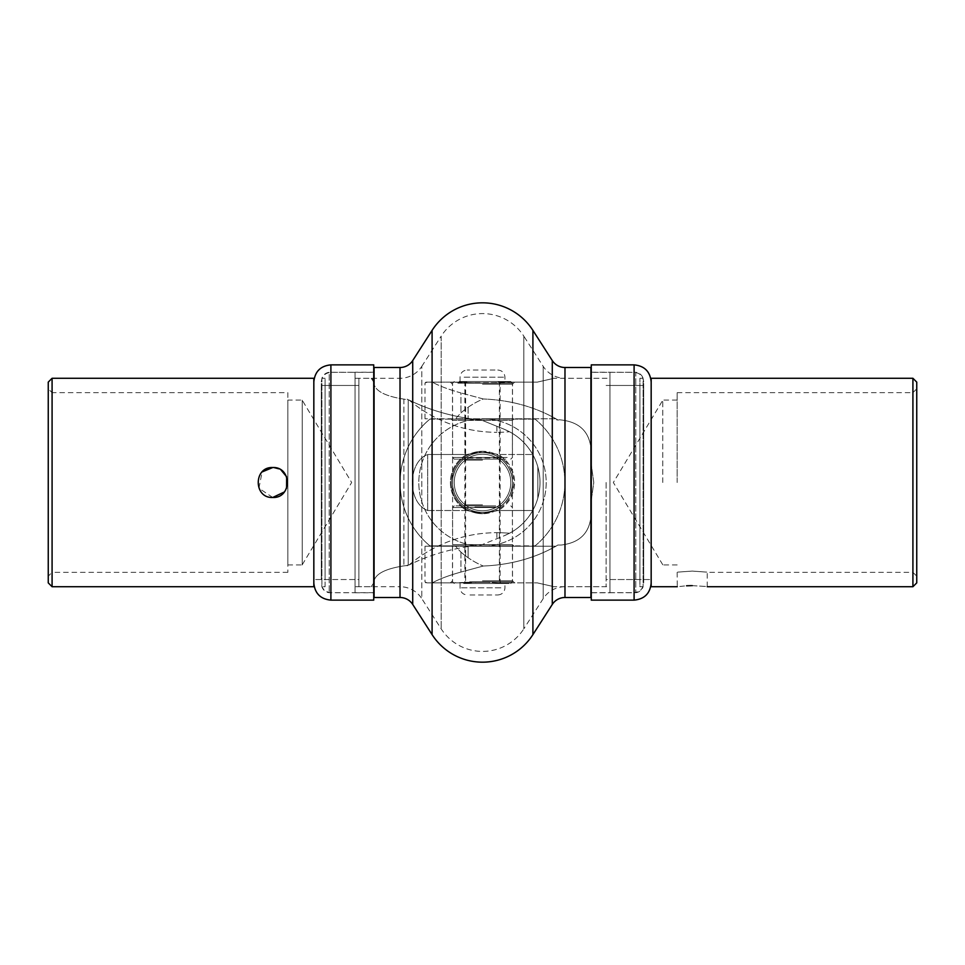 <?xml version="1.0" encoding="UTF-8"?>
<svg xmlns="http://www.w3.org/2000/svg" width="965" height="965" viewBox="0 0 965 965"><rect width="100%" height="100%" fill="white"/><g stroke="black" fill="none" stroke-linecap="round" stroke-linejoin="round"><path stroke-width="0.72" stroke-dasharray="4.83 3.62" d="M452.597 485.045C452.694 494.599 462.512 512.475 482.5 512.512C462.5 512.475 452.706 494.623 452.597 485.045L452.597 544.586L451.306 545.876L513.694 545.876L512.403 544.586L452.597 544.586L512.403 544.586L512.403 485.045C512.306 494.635 502.451 512.487 482.5 512.512A30.012 30.012 0 0 1 452.489 482.5A30.012 30.012 0 0 1 482.5 452.489C462.537 452.501 452.694 470.389 452.597 479.955C452.706 470.401 462.464 452.537 482.5 452.489A30.012 30.012 0 0 0 452.489 482.5A30.012 30.012 0 0 0 482.5 512.512A30.012 30.012 0 0 1 452.489 482.5A30.012 30.012 0 0 1 482.5 452.489A30.012 30.012 0 0 0 452.489 482.5A30.012 30.012 0 0 0 482.5 512.512A30.012 30.012 0 0 1 452.489 482.5A30.012 30.012 0 0 1 482.5 452.489A30.012 30.012 0 0 1 512.512 482.5A30.012 30.012 0 0 1 482.5 512.512A30.012 30.012 0 0 0 512.512 482.5A30.012 30.012 0 0 0 482.5 452.489A30.012 30.012 0 0 1 512.512 482.5A30.012 30.012 0 0 1 482.5 512.512A30.012 30.012 0 0 0 512.512 482.5A30.012 30.012 0 0 0 482.5 452.489C502.451 452.513 512.306 470.353 512.403 479.955L512.403 420.414L513.694 419.124L451.306 419.124L513.694 419.124M272.745 497.47L258.909 488.242L262.154 471.909M287.835 392.659L287.835 572.341L287.835 392.659L52.086 392.659L52.086 572.341L48.25 576.177L48.25 388.823L48.25 576.177M287.835 572.341L52.086 572.341L52.086 392.659L48.25 388.823M287.835 400.077L287.835 564.923L287.835 400.077L302.214 400.077L302.214 564.923L302.214 400.077M287.835 564.923L302.214 564.923M302.214 564.79L302.214 400.21L302.214 564.79L351.658 482.5L302.214 400.21M373.938 582.691A149.744 149.744 0 0 0 371.223 586.72L373.938 584.911L373.938 582.691L373.938 584.911L371.223 586.72L358.871 586.72L358.871 378.28L358.871 586.72M373.938 382.309A149.744 149.744 0 0 1 371.223 378.28L373.938 380.089L373.938 383.503C375.216 391.018 385.192 396.229 403.889 399.124L407.17 399.124L408.231 400.041A136.065 136.065 0 0 1 407.17 399.124A136.065 136.065 0 0 0 408.231 400.041L409.088 400.041C430.595 410.704 454.805 417.411 481.728 420.173L504.044 429.184C516.516 434.359 526.07 442.802 532.716 454.491A57.502 57.502 0 0 1 537.831 466.843L537.831 498.157C540.726 487.699 540.726 477.265 537.831 466.843L537.831 498.157C540.726 487.735 540.726 477.301 537.831 466.843A57.502 57.502 0 0 0 532.716 454.491C526.118 442.839 516.552 434.407 504.044 429.184L481.728 420.173C454.865 417.423 430.643 410.716 409.088 400.041L403.889 399.124C385.216 396.241 375.24 391.03 373.938 383.503L373.938 380.089L373.938 382.309L373.938 380.089L371.223 378.28L358.871 378.28M373.938 584.911L373.938 581.497C375.216 573.982 385.192 568.771 403.889 565.876L409.088 564.959C430.595 554.296 454.805 547.589 481.728 544.827L504.044 535.816C516.516 530.641 526.07 522.198 532.716 510.509A57.502 57.502 0 0 0 537.831 498.157A57.502 57.502 0 0 1 532.716 510.509C526.118 522.162 516.552 530.593 504.044 535.816L481.728 544.827C454.865 547.577 430.643 554.284 409.088 564.959L408.231 564.959A136.065 136.065 0 0 0 407.17 565.876A136.065 136.065 0 0 1 408.231 564.959L408.231 399.631L408.231 565.369L403.889 565.876C385.216 568.759 375.24 573.97 373.938 581.497L373.938 584.911M498.193 510.509L532.716 510.509L498.193 510.509L482.5 513.669L466.807 510.509L482.5 513.669L498.193 510.509A32.11 32.11 0 0 0 498.193 454.491L482.5 451.331L498.193 454.491L532.716 454.491L498.193 454.491A32.11 32.11 0 0 1 498.193 510.509M427.7 510.509L466.807 510.509A32.11 32.11 0 0 1 466.807 454.491L427.7 454.491L427.7 510.509C407.266 503.103 407.278 461.909 427.7 454.491L427.7 510.509C407.266 503.103 407.278 461.909 427.7 454.491L466.807 454.491L482.5 451.331L466.807 454.491A32.11 32.11 0 0 0 466.807 510.509L427.7 510.509M321.321 579.531L321.321 385.469L321.321 579.531L313.83 579.531L313.83 385.469L313.83 579.531L313.83 385.469L313.83 579.531L358.871 579.531L358.871 385.469L358.871 579.531M321.321 385.469L358.871 385.469M313.83 586.72L313.83 378.28M52.086 586.72L52.086 378.28M278.873 468.833L281.068 470.052M286.581 488.23L284.337 491.981M48.25 382.116L48.25 582.884M509.508 431.741A57.502 57.502 0 0 1 509.508 533.259L504.044 535.816L509.508 533.259A57.502 57.502 0 0 0 509.508 431.741L504.044 429.184L509.508 431.741A135.498 135.498 0 0 1 496.903 432.32A135.498 135.498 0 0 0 509.508 431.741M373.938 383.503L373.938 581.497L373.938 383.503M409.088 400.041A135.498 135.498 0 0 0 496.879 432.32L496.879 432.32A135.498 135.498 0 0 1 409.088 400.041M496.903 532.68A135.498 135.498 0 0 1 509.508 533.259A135.498 135.498 0 0 0 496.903 532.68L496.903 538.699L496.903 532.68M409.088 564.959A135.498 135.498 0 0 1 496.879 532.68A135.498 135.498 0 0 0 409.088 564.959M408.231 400.041L408.231 564.959L408.231 400.041M452.597 479.955L452.597 420.414L512.403 420.414L452.597 420.414L451.306 419.124M512.403 479.955C512.306 470.401 502.512 452.525 482.5 452.489A30.012 30.012 0 0 0 452.489 482.5A30.012 30.012 0 0 0 482.5 512.512A30.012 30.012 0 0 0 512.512 482.5A30.012 30.012 0 0 0 482.5 452.489A30.012 30.012 0 0 1 512.512 482.5A30.012 30.012 0 0 1 482.5 512.512C502.5 512.487 512.306 494.587 512.403 485.045M482.5 451.306A31.194 31.194 0 0 0 451.306 482.5A31.194 31.194 0 0 0 482.5 513.694A31.194 31.194 0 0 1 451.306 482.5A31.194 31.194 0 0 1 482.5 451.306A31.194 31.194 0 0 1 513.694 482.5A31.194 31.194 0 0 1 482.5 513.694A31.194 31.194 0 0 0 513.694 482.5A31.194 31.194 0 0 0 482.5 451.306M535.105 545.876A82.363 82.363 0 0 0 535.105 419.124A82.363 82.363 0 0 1 535.105 545.876L488.35 545.876L535.105 545.876M429.895 419.124L476.65 419.124A63.642 63.642 0 0 0 476.65 545.876L429.895 545.876A82.363 82.363 0 0 1 429.895 419.124A82.363 82.363 0 0 0 429.895 545.876L488.35 545.876A63.642 63.642 0 0 0 488.35 419.124A63.642 63.642 0 0 1 488.35 545.876L476.65 545.876A63.642 63.642 0 0 1 476.65 419.124L429.895 419.124M535.105 419.124L476.65 419.124L535.105 419.124M513.694 545.876L451.306 545.876M494.985 370.017L467.229 370.017L494.985 370.017M464.141 381.513L504.96 381.513L464.141 381.513M470.015 594.983L497.771 594.983L470.015 594.983M464.141 583.487L504.96 583.487L464.141 583.487M468.688 381.513L499.388 381.513L468.688 381.513M468.688 583.487L499.388 583.487L468.688 583.487M482.5 454.226A28.275 28.275 0 0 1 510.774 482.5A28.275 28.275 0 0 1 482.5 510.774A28.275 28.275 0 0 0 510.774 482.5A28.275 28.275 0 0 0 482.5 454.226A28.275 28.275 0 0 0 454.226 482.5A28.275 28.275 0 0 0 482.5 510.774A28.275 28.275 0 0 1 454.226 482.5A28.275 28.275 0 0 1 482.5 454.226M482.5 452.561A29.939 29.939 0 0 1 512.439 482.5A29.939 29.939 0 0 1 482.5 512.439A29.939 29.939 0 0 0 512.439 482.5A29.939 29.939 0 0 0 482.5 452.561C489.943 452.802 496.191 454.998 501.221 459.135C496.203 454.998 489.955 452.802 482.5 452.561C475.057 452.802 468.809 454.998 463.779 459.135C468.797 454.998 475.045 452.802 482.5 452.561A29.939 29.939 0 0 0 452.561 482.5A29.939 29.939 0 0 0 482.5 512.439C489.943 512.198 496.191 510.003 501.221 505.865C496.203 510.003 489.955 512.198 482.5 512.439C475.057 512.198 468.809 510.003 463.779 505.865C468.797 510.003 475.045 512.198 482.5 512.439A29.939 29.939 0 0 1 452.561 482.5A29.939 29.939 0 0 1 482.5 452.561M482.5 459.135L501.221 459.135L482.5 459.135M482.5 460.1L464.889 460.1L482.5 460.1M482.5 505.865L501.221 505.865L482.5 505.865M482.5 504.9L464.889 504.9L482.5 504.9M482.5 418.774L512.512 418.774L482.5 418.774M482.5 384.215L512.512 384.215L482.5 384.215M482.5 580.785L512.512 580.785L482.5 580.785M482.5 546.226L512.512 546.226L482.5 546.226M692.255 571.087C711.579 572.45 711.579 572.45 692.255 571.087C711.579 572.45 711.579 572.45 692.255 571.087C672.943 572.45 672.943 572.45 692.255 571.087C672.943 572.45 672.943 572.45 692.255 571.087M692.255 585.634C711.567 586.817 711.567 586.817 692.255 585.634M916.75 582.884L916.75 382.116M912.914 378.28L912.914 586.72M662.786 482.5L662.786 400.077L662.786 482.5M677.165 482.5L677.165 392.659L677.165 482.5M591.062 463.152L593.777 482.5L591.062 501.848L593.777 482.5L591.062 463.152L591.062 449.919C589.784 432.115 579.808 422.127 561.111 419.968L556.769 419.305L556.769 419.968L556.769 419.305L557.83 419.968L556.769 419.968L561.111 419.968C579.784 422.115 589.76 432.103 591.062 449.919L591.062 463.152M591.062 482.5L591.062 515.081C589.784 532.885 579.808 542.873 561.111 545.032L557.83 545.032L555.912 546.226C534.405 558.325 510.195 564.923 483.272 566.033L460.956 572.052C448.484 575.55 438.93 579.169 432.284 582.884L466.807 582.884L432.284 582.884C438.882 579.181 448.448 575.574 460.956 572.052L483.272 566.033C510.135 564.923 534.357 558.325 555.912 546.226L557.83 545.032L561.111 545.032C579.784 542.885 589.76 532.897 591.062 515.081L591.062 482.5M606.129 482.5L606.129 586.72L606.129 482.5M466.807 582.884L482.5 581.955L498.193 582.884L537.3 582.884L498.193 582.884L482.5 581.955L450.39 582.884L466.807 582.884M537.3 582.884C557.722 587.528 557.722 587.528 537.3 582.884C557.722 587.528 557.722 587.528 537.3 582.884M482.5 383.045L514.61 382.116L482.5 383.045L450.39 382.116L482.5 383.045M651.17 378.28L651.17 586.72M677.165 572.341L677.285 586.72L686.549 585.791M557.83 545.032L556.769 545.695L557.83 545.032M912.914 482.5L912.914 572.341L912.914 482.5M651.17 482.5L651.17 385.469L651.17 482.5M427.169 382.116L425.963 382.116L427.169 382.116C424.274 383.394 424.274 383.394 427.169 382.116C424.274 383.394 424.274 383.394 427.169 382.116L466.807 382.116L427.169 382.116M427.169 582.884C424.274 581.606 424.274 581.606 427.169 582.884C424.274 581.606 424.274 581.606 427.169 582.884L432.284 582.884L427.169 582.884M468.122 557.734L468.097 557.71A89.504 82.978 90 0 1 460.956 552.149A89.504 82.978 90 0 0 468.097 557.71L468.122 557.734A89.516 82.99 90 0 0 483.272 566.033A89.516 82.99 90 0 1 468.122 557.734L468.122 546.226L555.912 546.226L468.097 546.226L468.122 557.734M460.956 412.851A89.504 82.978 90 0 1 468.097 407.29L468.122 407.266A89.516 82.99 90 0 1 483.272 398.967L460.956 392.948L483.272 398.967A89.516 82.99 90 0 0 468.122 407.266L468.097 407.29A89.504 82.978 90 0 0 460.956 412.851L455.492 418.774L424.998 418.774L455.492 418.774L460.956 412.851L460.956 392.948C448.484 389.45 438.93 385.831 432.284 382.116C438.882 385.819 448.448 389.426 460.956 392.948L460.956 412.851M537.3 382.116C557.722 377.472 557.722 377.472 537.3 382.116C557.722 377.472 557.722 377.472 537.3 382.116L498.193 382.116L537.3 382.116M455.492 546.226L424.998 546.226L455.492 546.226L460.956 552.149L455.492 546.226L468.097 546.226L455.492 546.226M498.193 582.884L514.61 582.884L498.193 582.884M556.769 419.305L555.912 418.774C534.405 406.675 510.195 400.077 483.272 398.967C510.135 400.077 534.357 406.675 555.912 418.774L556.769 419.305M555.912 418.774L455.492 418.774L555.912 418.774M469.617 581.823L512.439 581.823L469.617 581.823M495.383 507.53L452.561 507.53L495.383 507.53M474.406 583.487L501.305 583.487L474.406 583.487M490.075 582.293L464.889 582.293L490.075 582.293M490.594 505.865L463.695 505.865L490.594 505.865M474.925 507.059L500.111 507.059L474.925 507.059M494.659 505.865L454.226 505.865L494.659 505.865M470.341 583.487L510.774 583.487L470.341 583.487M457.844 383.177L512.439 383.177L457.844 383.177M507.156 457.47L452.561 457.47L507.156 457.47M467.012 381.513L501.305 381.513L467.012 381.513M497.011 382.707L464.889 382.707L497.011 382.707M497.988 459.135L463.695 459.135L497.988 459.135M467.989 457.941L500.111 457.941L467.989 457.941M505.793 459.135L454.226 459.135L505.793 459.135M459.207 381.513L510.774 381.513L459.207 381.513M590.93 372.237L590.93 592.763L590.93 372.237M591.268 592.763L609.964 592.763L609.964 372.237L609.964 592.763M591.268 372.237L609.964 372.237M609.964 592.715L635.802 592.715A8.733 8.733 0 0 0 643.1 586.72L643.1 378.28A8.733 8.733 0 0 0 635.802 372.285L635.802 592.715L635.802 372.285L609.964 372.285L609.964 592.715L609.964 372.285M639.904 378.28L643.1 378.28L643.1 586.72L639.904 586.72L639.904 378.28L639.904 586.72M325.096 586.72L325.096 378.28L325.096 586.72L321.9 586.72L321.9 378.28A8.733 8.733 0 0 1 329.198 372.285L329.198 592.715L329.198 372.285L355.036 372.285L355.036 592.715L355.036 372.285M325.096 378.28L321.9 378.28L321.9 586.72A8.733 8.733 0 0 0 329.198 592.715L355.036 592.715M355.036 372.237L355.036 592.763L355.036 372.237L373.732 372.237M355.036 592.763L373.732 592.763M374.07 372.237L374.07 592.763L374.07 372.237M355.036 579.531L355.036 385.469L355.036 579.531L325.096 579.531L325.096 385.469L325.096 579.531M355.036 385.469L325.096 385.469M355.036 378.28L400.017 378.28A25.874 25.874 0 0 0 421.789 366.374L421.789 598.626A25.874 25.874 0 0 0 400.017 586.72L400.017 378.28L400.017 586.72L355.036 586.72L355.036 378.28L355.036 586.72M421.789 366.374L441.162 336.182L441.162 628.818L441.162 336.182A49.118 49.118 0 0 1 523.838 336.182L523.838 628.818A49.118 49.118 0 0 1 441.162 628.818L421.789 598.626L421.789 366.374M543.211 598.626L523.838 628.818L523.838 336.182L543.211 366.374A25.874 25.874 0 0 0 564.983 378.28L564.983 586.72L564.983 378.28L609.964 378.28L609.964 586.72L564.983 586.72A25.874 25.874 0 0 0 543.211 598.626L543.211 366.374L543.211 598.626M639.904 579.531L639.904 385.469L639.904 579.531L609.964 579.531L609.964 385.469L609.964 579.531M639.904 385.469L609.964 385.469M590.93 367.496L590.93 597.504M609.964 586.72L609.964 378.28M374.07 597.504L374.07 367.496M321.321 574.501L321.321 381.935L321.321 574.501M373.732 583.27L373.732 372.345L373.732 583.27M373.732 600.134L373.732 364.867M313.83 390.499L313.83 583.065L313.83 390.499M643.679 579.531L643.679 385.469L643.679 579.531L651.17 579.531L651.17 385.469L651.17 579.531L606.129 579.531M643.679 583.065L643.679 381.935L643.679 583.065C642.992 589.953 638.251 591.81 638.311 591.678L634.101 592.655L634.101 372.345L634.101 592.643L591.268 592.655L591.268 372.345L591.268 592.643M591.268 364.867L591.268 600.134M651.17 381.935L651.17 583.065L651.17 381.935M403.889 399.124L403.889 565.876L403.889 399.124M496.879 426.289L496.879 432.32L496.879 426.289M496.903 426.301L496.903 432.32L496.903 426.301M496.879 532.68L496.879 538.711L496.879 532.68M464.141 377.206L504.96 377.206L464.141 377.206M500.859 587.794L460.04 587.794L500.859 587.794M460.956 552.149L460.956 572.052L460.956 552.149M468.122 407.266L468.122 418.774L468.122 407.266M468.097 407.29L468.097 418.774L468.097 407.29M468.097 546.226L468.097 557.71L468.097 546.226M564.983 367.496L564.983 597.504M552.282 360.56L552.282 604.44M412.718 360.56L412.718 604.44M400.017 367.496L400.017 597.504M432.091 330.368L432.091 634.632M532.909 330.368L532.909 634.632M330.899 583.27L330.899 372.345L330.899 583.27M330.899 600.134L330.899 364.867M634.101 364.867L634.101 600.134M460.04 381.513L460.04 377.206C460.462 372.84 462.862 370.439 467.229 370.017M460.04 583.487L460.04 587.794C460.462 592.16 462.862 594.561 467.229 594.983M465.613 381.513L465.613 583.487M499.388 381.513L499.388 583.487M497.771 594.983C502.138 594.561 504.538 592.16 504.96 587.794L504.96 583.487M497.771 370.017C502.138 370.439 504.538 372.84 504.96 377.206L504.96 381.513M463.936 505.865L464.889 504.9L464.889 460.1L463.936 459.135M501.064 505.865L500.111 504.9L500.111 460.1L501.064 459.135M514.61 382.116L512.512 384.215L512.512 418.774M512.512 546.226L512.512 580.785L514.61 582.884M707.236 586.72L707.236 572.341L912.914 572.341L916.75 576.177M677.165 392.659L912.914 392.659L916.75 388.823M677.165 400.077L662.786 400.077M662.786 564.79L613.342 482.5L662.786 400.21M551.968 586.72L606.129 586.72M452.489 546.226L452.489 580.785L450.39 582.884M643.679 385.469L606.129 385.469M424.998 418.774L424.998 383.069L425.963 382.116M424.998 546.226L424.998 581.931L425.963 582.884M452.489 418.774L452.489 384.215L450.39 382.116M551.968 378.28L606.129 378.28M677.165 564.923L662.786 564.923M510.774 583.487L512.439 581.823L512.439 507.53L510.774 505.865M463.695 505.865L464.889 507.059L464.889 582.293L463.695 583.487M454.226 583.487L452.561 581.823L452.561 507.53L454.226 505.865M501.305 583.487L500.111 582.293L500.111 507.059L501.305 505.865M454.226 381.513L452.561 383.177L452.561 457.47L454.226 459.135M501.305 459.135L500.111 457.941L500.111 382.707L501.305 381.513M510.774 381.513L512.439 383.177L512.439 457.47L510.774 459.135M463.695 381.513L464.889 382.707L464.889 457.941L463.695 459.135M373.732 592.655L330.899 592.655C325.084 592.076 321.888 588.891 321.321 583.065M321.321 381.935C321.888 376.109 325.084 372.924 330.899 372.345L373.732 372.345M643.679 381.935C643.112 376.109 639.916 372.924 634.101 372.345L591.268 372.345"/><path stroke-width="1.45" d="M262.154 471.909L272.745 467.53C253.421 466.59 253.433 498.423 272.745 497.47C292.057 498.398 292.057 466.602 272.745 467.53M48.25 582.884L48.25 382.116L52.086 378.28L52.086 586.72L48.25 582.884M52.086 378.28L313.83 378.28L313.83 586.72L52.086 586.72M273.951 467.579L278.873 468.833M281.068 470.052L286.509 476.614M286.641 476.927L286.581 488.23M284.337 491.981L272.745 497.47M692.255 585.634C711.567 586.817 711.567 586.817 692.255 585.634C672.943 586.817 672.943 586.817 692.255 585.634M912.914 378.28L916.75 382.116L916.75 582.884L912.914 586.72L912.914 378.28L651.17 378.28L651.17 586.72L677.285 586.72M686.549 585.791L691.35 585.646M400.017 597.504L400.017 367.496L374.07 367.496L374.07 597.504L400.017 597.504A15.09 15.09 0 0 1 412.718 604.44L432.091 634.632L432.091 330.368A59.902 59.902 0 0 1 532.909 330.368L552.282 360.56A15.09 15.09 0 0 0 564.983 367.496L590.93 367.496L590.93 597.504L564.983 597.504L564.983 367.496M432.091 634.632A59.902 59.902 0 0 0 532.909 634.632L552.282 604.44A15.09 15.09 0 0 1 564.983 597.504M400.017 367.496A15.09 15.09 0 0 0 412.718 360.56L432.091 330.368M330.899 600.134L330.899 364.867L373.732 364.867L373.732 600.134L330.899 600.134C320.537 599.12 314.843 593.439 313.83 583.065M591.268 364.867L591.268 600.134L634.101 600.134L634.101 364.867L591.268 364.867M552.282 604.44L552.282 360.56M532.909 634.632L532.909 330.368M412.718 604.44L412.718 360.56M707.236 586.72L912.914 586.72M330.899 364.867C320.537 365.88 314.843 371.561 313.83 381.935M634.101 364.867C644.463 365.88 650.157 371.561 651.17 381.935M634.101 600.134C644.463 599.12 650.157 593.439 651.17 583.065"/></g></svg>
